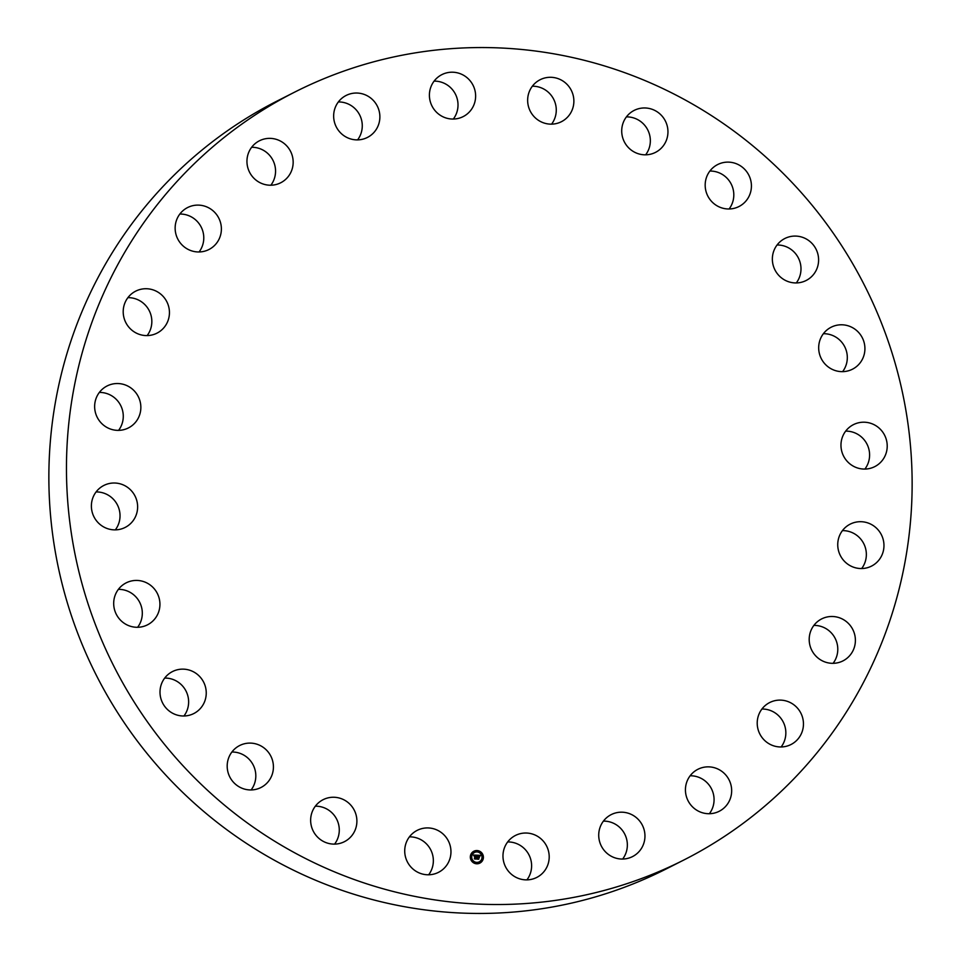 <?xml version="1.0" encoding="UTF-8"?>
<svg xmlns="http://www.w3.org/2000/svg" width="961" height="961" viewBox="0 0 961 961"><rect width="100%" height="100%" fill="white"/><g stroke="black" fill="none" stroke-linecap="round" stroke-linejoin="round"><path stroke-width="1.44" d="M409.422 836.851A23.544 23.016 -116.9 0 1 428.654 874.786M442.096 833.163A23.544 23.016 -116.9 0 1 438.48 872.348A23.544 23.016 -116.9 0 1 413.59 869.549A23.544 23.016 -116.9 0 1 417.194 830.364A23.544 23.016 -116.9 0 1 442.096 833.163M683.944 859.951L666.333 868.876A430.432 420.87 -116.9 0 1 146.288 752.547A430.432 420.87 -116.9 0 1 138.684 214.844A430.432 420.87 -116.9 0 1 277.056 101.049L294.667 92.124A430.432 420.87 -116.9 0 1 814.712 208.453A430.432 420.87 -116.9 0 1 822.316 746.156A430.432 420.87 -116.9 0 1 683.944 859.951A430.432 420.87 -116.9 0 1 163.887 743.622A430.432 420.87 -116.9 0 1 156.283 205.918A430.432 420.87 -116.9 0 1 294.667 92.124M315.352 806.183A23.544 23.016 -116.9 0 1 334.584 844.118M231.889 752.019A23.544 23.016 -116.9 0 1 251.121 789.954M164.703 678.07A23.544 23.016 -116.9 0 1 183.935 716.005M118.383 589.357A23.544 23.016 -116.9 0 1 137.615 627.293M96.1 491.936A23.544 23.016 -116.9 0 1 115.332 529.871M99.343 392.436A23.544 23.016 -116.9 0 1 118.575 430.372M127.909 297.658A23.544 23.016 -116.9 0 1 147.141 335.593M179.851 214.039A23.544 23.016 -116.9 0 1 199.083 251.974M251.626 147.285A23.544 23.016 -116.9 0 1 270.858 185.221M338.344 101.95A23.544 23.016 -116.9 0 1 357.576 139.886M434.084 81.12A23.544 23.016 -116.9 0 1 453.316 119.056M532.346 86.214A23.544 23.016 -116.9 0 1 551.578 124.149M626.416 116.882A23.544 23.016 -116.9 0 1 645.648 154.817M709.879 171.046A23.544 23.016 -116.9 0 1 729.111 208.981M777.065 244.995A23.544 23.016 -116.9 0 1 796.297 282.93M823.385 333.707A23.544 23.016 -116.9 0 1 842.617 371.643M845.668 431.129A23.544 23.016 -116.9 0 1 864.9 469.064M842.425 530.628A23.544 23.016 -116.9 0 1 861.657 568.564M813.859 625.407A23.544 23.016 -116.9 0 1 833.091 663.342M761.917 709.026A23.544 23.016 -116.9 0 1 781.149 746.961M690.142 775.779A23.544 23.016 -116.9 0 1 709.374 813.715M603.424 821.114A23.544 23.016 -116.9 0 1 622.656 859.05M507.684 841.944A23.544 23.016 -116.9 0 1 526.916 879.88M626.356 145.135A23.544 23.016 -116.9 0 1 634.188 110.395A23.544 23.016 -116.9 0 1 663.306 117.638A23.544 23.016 -116.9 0 1 655.474 152.391A23.544 23.016 -116.9 0 1 626.356 145.135M271.747 758.157A23.544 23.016 -116.9 0 1 260.948 787.515A23.544 23.016 -116.9 0 1 228.862 774.89A23.544 23.016 -116.9 0 1 239.661 745.532A23.544 23.016 -116.9 0 1 271.747 758.157M706.852 193.918A23.544 23.016 -116.9 0 1 717.651 164.559A23.544 23.016 -116.9 0 1 749.748 177.184A23.544 23.016 -116.9 0 1 738.949 206.543A23.544 23.016 -116.9 0 1 706.852 193.918M206.074 690.154A23.544 23.016 -116.9 0 1 193.762 713.567A23.544 23.016 -116.9 0 1 160.175 694.983A23.544 23.016 -116.9 0 1 172.475 671.571A23.544 23.016 -116.9 0 1 206.074 690.154M772.524 261.921A23.544 23.016 -116.9 0 1 784.837 238.508A23.544 23.016 -116.9 0 1 818.436 257.092A23.544 23.016 -116.9 0 1 806.123 280.504A23.544 23.016 -116.9 0 1 772.524 261.921M159.706 607.556A23.544 23.016 -116.9 0 1 123.44 622.728A23.544 23.016 -116.9 0 1 126.167 582.859A23.544 23.016 -116.9 0 1 159.706 607.556M818.904 344.519A23.544 23.016 -116.9 0 1 855.17 329.347A23.544 23.016 -116.9 0 1 852.443 369.216A23.544 23.016 -116.9 0 1 818.904 344.519M135.789 515.997A23.544 23.016 -116.9 0 1 98.791 523.337A23.544 23.016 -116.9 0 1 103.872 485.437A23.544 23.016 -116.9 0 1 135.789 515.997M842.809 436.078A23.544 23.016 -116.9 0 1 879.808 428.738A23.544 23.016 -116.9 0 1 874.738 466.638A23.544 23.016 -116.9 0 1 842.809 436.078M135.969 421.711A23.544 23.016 -116.9 0 1 99.968 421.579A23.544 23.016 -116.9 0 1 107.115 385.95A23.544 23.016 -116.9 0 1 135.969 421.711M842.629 530.364A23.544 23.016 -116.9 0 1 878.642 530.496A23.544 23.016 -116.9 0 1 871.483 566.125A23.544 23.016 -116.9 0 1 842.629 530.364M160.235 331.137A23.544 23.016 -116.9 0 1 126.756 324.277A23.544 23.016 -116.9 0 1 135.681 291.159A23.544 23.016 -116.9 0 1 160.235 331.137M818.376 620.938A23.544 23.016 -116.9 0 1 851.842 627.797A23.544 23.016 -116.9 0 1 842.917 660.916A23.544 23.016 -116.9 0 1 818.376 620.938M206.915 250.425A23.544 23.016 -116.9 0 1 177.256 237.944A23.544 23.016 -116.9 0 1 189.617 206.651A23.544 23.016 -116.9 0 1 219.276 219.144A23.544 23.016 -116.9 0 1 206.915 250.425M771.695 701.65A23.544 23.016 -116.9 0 1 801.342 714.131A23.544 23.016 -116.9 0 1 788.981 745.424A23.544 23.016 -116.9 0 1 759.322 732.931A23.544 23.016 -116.9 0 1 771.695 701.65M272.84 185.101A23.544 23.016 -116.9 0 1 259.398 140.799A23.544 23.016 -116.9 0 1 292.132 155.274A23.544 23.016 -116.9 0 1 272.84 185.101M705.758 766.974A23.544 23.016 -116.9 0 1 719.212 811.276A23.544 23.016 -116.9 0 1 686.466 796.801A23.544 23.016 -116.9 0 1 705.758 766.974M353.528 139.597A23.544 23.016 -116.9 0 1 346.116 95.463A23.544 23.016 -116.9 0 1 379.547 112.93A23.544 23.016 -116.9 0 1 353.528 139.597M625.082 812.477A23.544 23.016 -116.9 0 1 632.494 856.611A23.544 23.016 -116.9 0 1 599.051 839.145A23.544 23.016 -116.9 0 1 625.082 812.477M443.453 117.014A23.544 23.016 -116.9 0 1 441.868 74.634A23.544 23.016 -116.9 0 1 475.611 95.163A23.544 23.016 -116.9 0 1 443.453 117.014M535.145 835.061A23.544 23.016 -116.9 0 1 536.743 877.441A23.544 23.016 -116.9 0 1 502.987 856.924A23.544 23.016 -116.9 0 1 535.145 835.061M536.514 118.912A23.544 23.016 -116.9 0 1 540.118 79.727A23.544 23.016 -116.9 0 1 565.008 82.526A23.544 23.016 -116.9 0 1 561.404 121.711A23.544 23.016 -116.9 0 1 536.514 118.912M352.255 806.94A23.544 23.016 -116.9 0 1 344.422 841.68A23.544 23.016 -116.9 0 1 315.292 834.436A23.544 23.016 -116.9 0 1 323.124 799.684A23.544 23.016 -116.9 0 1 352.255 806.94M470.325 856.828A6.655 6.511 -116.9 0 1 473.857 851.23A6.655 6.511 -116.9 0 1 483.395 857.5A6.655 6.511 -116.9 0 1 479.875 863.098A6.655 6.511 -116.9 0 1 470.325 856.828M479.839 863.122A6.655 6.511 63.1 0 0 483.323 857.536A6.655 6.511 63.1 0 0 473.809 851.242M474.494 852.479A5.249 5.129 -116.9 0 1 482.014 857.428A5.249 5.129 -116.9 0 1 479.239 861.837A5.249 5.129 -116.9 0 1 471.707 856.9A5.249 5.129 -116.9 0 1 474.494 852.479L474.41 852.527A5.249 5.129 63.1 0 0 471.635 856.936A5.249 5.129 63.1 0 0 479.203 861.861M476.836 850.905L477.197 851.626M482.482 857.128L482.89 857.825M480.872 852.875L481.281 853.572M476.2 863.098L476.812 863.458L476.2 863.098M480.68 861.2L481.041 861.921M470.806 856.527L471.13 857.26M472.644 852.431L473.016 853.14M472.38 860.792L472.74 861.512M476.932 855.182L476.488 856.035L475.503 855.374L475.695 858.834L474.386 858.774L474.89 855.578L474.049 855.927L474.902 855.35L473.893 855.951L473.509 855.038L476.932 855.182L473.521 855.074M474.866 855.494L474.266 855.566M476.284 855.71L476.031 859.086L474.506 858.93L475.875 859.002L475.611 855.53L476.248 855.734M477.197 855.194L480.164 855.35L479.659 856.191L478.146 855.482L478.097 856.84L478.314 855.65L479.491 856.011L478.374 855.734L478.338 856.852L479.251 856.407L479.203 857.62L478.085 857.08L478.398 858.942L476.992 858.858L477.197 855.194M479.707 856.083L480.08 855.386L477.233 855.242M480.368 855.542L479.827 856.395L480.26 855.542M479.455 856.527L479.335 857.729M478.914 857.368L478.77 859.23L477.112 859.146L478.614 859.146L478.254 857.26L478.914 857.368M478.278 858.93L478.085 857.08M479.131 857.548L479.167 856.491M478.77 856.876L478.025 856.876L478.146 855.482M479.239 855.77L478.398 855.65M475.575 858.834L475.503 855.374M479.851 856.311L480.296 855.578M475.923 859.086L474.542 858.978M475.599 858.521L475.767 855.53M478.614 859.146L477.088 859.11M477.449 851.266L476.656 851.23L477.449 851.266M476.416 862.762L476.776 863.483M472.476 852.743L473.268 852.779L472.476 852.743M472.199 861.116L472.992 861.152L472.199 861.116"/></g></svg>
